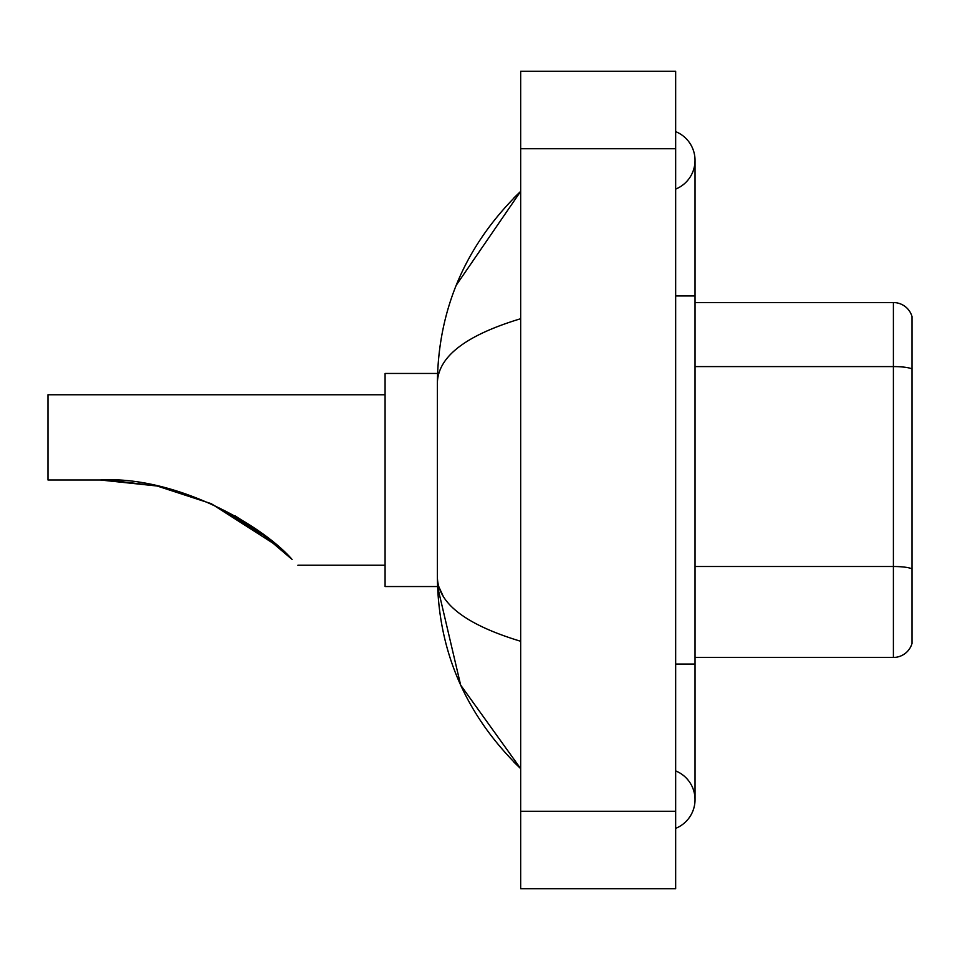 <?xml version="1.0" encoding="UTF-8"?>
<svg xmlns="http://www.w3.org/2000/svg" width="960" height="960" viewBox="0 0 960 960"><rect width="100%" height="100%" fill="white"/><g stroke="black" fill="none" stroke-linecap="round" stroke-linejoin="round"><path stroke-width="1.44" d="M675.66 664.032L695.028 664.032L695.028 160.356A30.996 30.996 0 0 1 675.66 189.096A30.996 30.996 0 0 0 675.66 131.628A30.996 30.996 0 0 1 695.028 160.356A30.996 30.996 0 0 0 675.66 131.628A30.996 30.996 0 0 1 695.028 160.356M675.66 828.372A30.996 30.996 0 0 0 675.66 770.904A30.996 30.996 0 0 1 675.66 828.372A30.996 30.996 0 0 0 695.028 799.644A30.996 30.996 0 0 1 675.66 828.372M520.68 318.72C465.888 335.244 438.12 356.58 437.376 382.752L437.376 577.248C438 603.324 465.768 624.672 520.68 641.28M520.68 888.756L675.66 888.756L675.66 71.244L520.68 71.244L520.68 888.756M437.376 382.752C438.216 308.256 465.972 244.452 520.68 191.352L456.24 285.228M437.544 373.452L385.08 373.452L385.08 586.548L437.544 586.548L460.644 685.08L520.68 768.648C465.972 715.536 438.204 651.744 437.376 577.248M443.196 596.232L438.756 586.548M912 316.5A19.368 19.368 0 0 0 893.4 302.556A19.368 19.368 0 0 1 912 316.5L912 643.5A19.368 19.368 0 0 1 893.4 657.444L695.028 657.444M912 369A19.368 3.36 180 0 0 893.4 366.588L893.4 302.556L695.028 302.556M912 369.276L912 568.932A19.368 3.36 180 0 0 893.4 566.508L893.4 366.588L695.028 366.588M278.316 546.576L211.392 503.784M156.372 485.856L108.72 480.132L156.372 485.856M385.08 394.764L48 394.764L48 480L100.32 480L157.044 486L100.32 480C173.64 475.596 260.532 523.404 292.104 559.44C299.796 567.132 299.796 567.132 292.104 559.44L258.6 530.976L292.104 559.44M157.248 486.036L210.852 503.544L157.248 486.036M235.164 515.892L258.408 530.844L235.164 515.892M210.456 503.364L256.524 529.5L210.456 503.364L256.908 529.776L279.708 547.8M267.576 537.72L234.996 515.796L267.576 537.72L211.272 503.724M106.848 480.072L157.164 486.024M675.66 295.968L695.028 295.968M520.68 811.26L675.66 811.26M520.68 148.74L675.66 148.74M893.4 657.444L893.4 566.508L695.028 566.508M695.028 664.032L695.028 799.644M520.68 191.352L513.936 197.856M520.68 768.648L513.936 762.144M297.9 565.236L385.08 565.236"/></g></svg>
